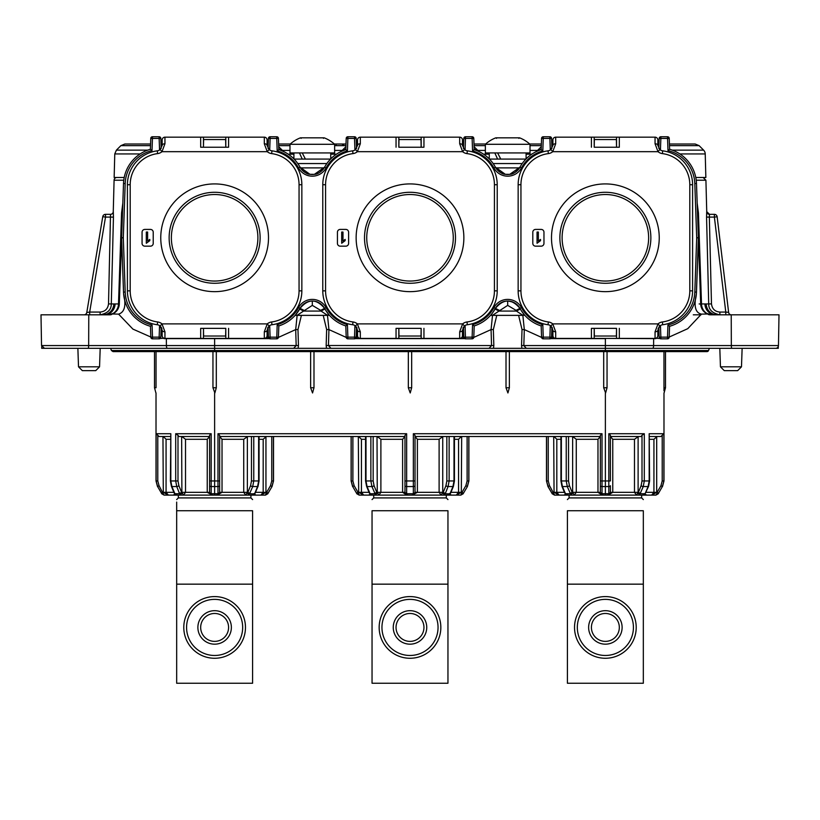 <?xml version="1.0" encoding="UTF-8"?>
<svg xmlns="http://www.w3.org/2000/svg" width="820" height="820" viewBox="0 0 820 820"><rect width="100%" height="100%" fill="white"/><g stroke="black" fill="none" stroke-linecap="round" stroke-linejoin="round"><path stroke-width="1.23" d="M208.218 611.956A16.748 16.748 0 0 1 230.092 621.017A16.748 16.748 0 0 1 221.041 642.9A16.748 16.748 0 0 1 199.157 633.839A16.748 16.748 0 0 1 208.218 611.956M219.975 640.317A13.95 13.95 0 0 0 227.519 622.083A13.95 13.95 0 0 0 209.284 614.539A13.95 13.95 0 0 0 201.74 632.774A13.95 13.95 0 0 0 219.975 640.317M226.443 655.918A30.842 30.842 0 0 1 186.14 639.241A30.842 30.842 0 0 1 202.817 598.938A30.842 30.842 0 0 1 243.12 615.615A30.842 30.842 0 0 1 226.443 655.918A30.842 30.842 0 0 0 243.12 615.615A30.842 30.842 0 0 0 202.817 598.938M403.583 611.956A16.748 16.748 0 0 1 425.467 621.017A16.748 16.748 0 0 1 416.416 642.9A16.748 16.748 0 0 1 394.533 633.839A16.748 16.748 0 0 1 403.583 611.956M415.351 640.317A13.95 13.95 0 0 0 422.894 622.083A13.95 13.95 0 0 0 404.649 614.539A13.95 13.95 0 0 0 397.106 632.774A13.95 13.95 0 0 0 415.351 640.317M421.818 655.918A30.842 30.842 0 0 1 381.515 639.241A30.842 30.842 0 0 1 398.182 598.938A30.842 30.842 0 0 1 438.485 615.615A30.842 30.842 0 0 1 421.818 655.918A30.842 30.842 0 0 0 438.485 615.615A30.842 30.842 0 0 0 398.182 598.938M598.959 611.956A16.748 16.748 0 0 1 620.842 621.017A16.748 16.748 0 0 1 611.781 642.9A16.748 16.748 0 0 1 589.908 633.839A16.748 16.748 0 0 1 598.959 611.956M610.716 640.317A13.95 13.95 0 0 0 618.259 622.083A13.95 13.95 0 0 0 600.025 614.539A13.95 13.95 0 0 0 592.481 632.774A13.95 13.95 0 0 0 610.716 640.317M617.183 655.918A30.842 30.842 0 0 1 576.88 639.241A30.842 30.842 0 0 1 593.557 598.938A30.842 30.842 0 0 1 633.86 615.615A30.842 30.842 0 0 1 617.183 655.918A30.842 30.842 0 0 0 633.86 615.615A30.842 30.842 0 0 0 593.557 598.938M605.375 351.606L214.625 351.606L214.625 350.529L708.531 350.529A1.671 1.671 0 0 1 706.963 351.606L605.375 351.606L605.375 348.315L731.901 348.315L521.879 348.315L521.54 345.517L523.826 345.568L526.317 348.315M115.927 348.315L214.625 348.315L214.625 350.529L111.469 350.529L110.628 348.315L104.939 348.315L178.319 348.315L104.96 348.315M171.37 237.79A43.265 43.265 0 0 1 214.625 194.524A43.265 43.265 0 0 1 257.89 237.79A43.265 43.265 0 0 1 214.625 281.045A43.265 43.265 0 0 1 171.37 237.79M562.11 237.79A43.265 43.265 0 0 1 605.375 194.524A43.265 43.265 0 0 1 648.63 237.79A43.265 43.265 0 0 1 605.375 281.045A43.265 43.265 0 0 1 562.11 237.79M366.735 237.79A43.265 43.265 0 0 1 410 194.524A43.265 43.265 0 0 1 453.265 237.79A43.265 43.265 0 0 1 410 281.045A43.265 43.265 0 0 1 366.735 237.79M260.124 237.79A45.489 45.489 0 0 0 214.625 192.29A45.489 45.489 0 0 0 169.135 237.79A45.489 45.489 0 0 0 214.625 283.279A45.489 45.489 0 0 0 260.124 237.79A45.489 45.489 0 0 1 214.625 283.279A45.489 45.489 0 0 1 169.135 237.79M455.489 237.79A45.489 45.489 0 0 0 410 192.29A45.489 45.489 0 0 0 364.51 237.79A45.489 45.489 0 0 0 410 283.279A45.489 45.489 0 0 0 455.489 237.79A45.489 45.489 0 0 1 410 283.279A45.489 45.489 0 0 1 364.51 237.79M650.865 237.79A45.489 45.489 0 0 0 605.375 192.29A45.489 45.489 0 0 0 559.875 237.79A45.489 45.489 0 0 0 605.375 283.279A45.489 45.489 0 0 0 650.865 237.79A45.489 45.489 0 0 1 605.375 283.279A45.489 45.489 0 0 1 559.875 237.79M569.09 495.116L569.09 497.914L641.66 497.914L643.331 499.585M567.409 584.158L567.409 510.747C567.409 496.438 567.409 496.438 567.409 510.747C567.409 496.438 567.409 496.438 567.409 510.747L643.331 510.747C643.331 496.438 643.331 496.438 643.331 510.747C643.331 496.438 643.331 496.438 643.331 510.747L643.331 683.245L567.409 683.245L567.409 584.158L643.331 584.158M371.019 493.722L368.6 495.116L373.715 495.116L373.715 497.914L446.285 497.914L447.956 499.585M372.044 584.158L372.044 510.747C372.044 496.438 372.044 496.438 372.044 510.747C372.044 496.438 372.044 496.438 372.044 510.747L447.956 510.747C447.956 496.438 447.956 496.438 447.956 510.747C447.956 496.438 447.956 496.438 447.956 510.747L447.956 683.245L372.044 683.245L372.044 584.158L447.956 584.158M178.34 495.116L178.34 497.914L250.91 497.914L252.591 499.585M176.669 502.076L176.669 510.747C176.669 496.438 176.669 496.438 176.669 510.747L252.591 510.747C252.591 496.438 252.591 496.438 252.591 510.747C252.591 496.438 252.591 496.438 252.591 510.747L252.591 683.245L176.669 683.245L176.669 584.158L252.591 584.158M209.858 493.486L212.4 495.116L216.859 495.116L180.492 495.116L179.57 493.722L176.741 486.547L175.695 480.961L175.695 433.718L177.991 435.266L177.991 480.961L178.893 485.706L181.599 492.328L180.492 495.116L177.335 495.116L174.916 493.722L177.335 495.116M642.665 495.116L645.084 493.722L642.665 495.116L639.508 495.116L638.401 492.328L641.107 485.706L642.009 480.961L642.009 435.266L644.305 433.718L644.305 480.961L643.259 486.547L639.508 495.116L603.141 495.116L605.375 495.116L605.375 493.722L608.665 493.722L608.819 493.168L608.819 433.718L644.305 433.718M247.609 436.506L243.735 439.294L222.025 439.294L222.025 492.328L219.124 493.958M181.886 436.527L185.515 439.294L185.515 492.328L183.485 495.116L181.886 492.328L181.64 436.506M442.984 436.506L439.11 439.294L417.39 439.294L417.39 492.328L412.234 495.116L372.516 495.116L370.097 493.722L372.516 495.116M377.261 436.527L380.89 439.294L380.89 492.328L378.86 495.116L377.261 492.328L377.015 436.506M566.394 493.722L563.976 495.116L574.226 495.116L572.637 492.328L572.637 436.527L576.265 439.294L576.265 492.328L574.226 495.116L567.881 495.116L565.462 493.722L565.779 494.45M638.36 436.506L634.485 439.294L612.765 439.294L612.765 492.328L609.783 494.07M413.813 494.634L415.022 492.328L415.022 435.389L415.022 492.328A1.671 0.84 180 0 1 413.352 493.168L413.352 486.547L406.648 486.547L406.648 493.168L407.765 495.116L412.234 495.116L414.5 493.958M254.518 493.753L252.119 495.116L248.962 495.116L256.024 495.116L253.605 493.722M607.046 387.757L605.601 392.964L603.694 387.757L607.046 387.757L607.046 351.606M603.694 387.757L603.694 351.606M509.363 387.757L507.918 392.964L506.012 387.757L509.363 387.757L509.363 351.606M506.012 387.757L506.012 351.606M411.671 387.757L410.226 392.964L408.329 387.757L411.671 387.757L411.671 351.606M408.329 387.757L408.329 351.606M313.988 387.757L312.543 392.964L310.636 387.757L313.988 387.757L313.988 351.606M310.636 387.757L310.636 351.606M212.954 387.757L216.306 387.757L214.86 392.964L212.954 387.757L212.954 351.606M259.058 436.568L266.213 436.506M211.078 494.788L212.4 495.116L209.981 493.722A1.671 0.707 150 0 0 211.334 493.722L214.625 493.722L214.625 480.961L209.602 480.961L209.602 492.328L209.602 435.266L211.181 433.718L211.181 493.168L212.4 495.116L207.234 492.328L207.234 439.294L209.602 436.506L178.873 436.506L177.991 435.266M170.396 436.506L159.039 436.506L157.788 435.266L157.788 480.961L159.059 485.706L163.211 493.722L162.893 492.328L161.448 493.168L159.121 489.15M270.016 489.837L267.781 493.722L265.465 495.116L260.903 495.116L265.413 495.116L266.643 492.328L266.326 493.722A1.671 0.758 -151.5 0 0 267.781 493.722L272.025 486.547L270.477 485.706L271.748 480.961L271.748 436.506M159.531 489.858L161.755 493.722L164.072 495.116L168.346 495.116L163.303 492.328L162.954 436.506M177.991 480.961L170.396 480.961L170.816 433.718L170.816 480.961L171.882 486.547L174.916 493.722L179.57 493.722A1.671 1.035 -178.6 0 0 181.558 493.722M155.902 392.964L154.508 387.757L156.036 387.757L156.036 351.606M175.695 433.718L211.181 433.718M159.059 485.706L157.614 486.547L156.118 480.961L156.118 433.718L170.816 433.718M156.118 433.718L157.788 435.266M273.419 436.506L273.419 480.961L271.922 486.547M266.295 436.506L263.189 439.294L259.058 439.294M253.759 436.506L253.759 480.961L252.714 486.547L248.962 495.116L216.859 495.116L217.976 493.168L217.976 486.547L211.191 486.547A1.671 0.84 180 0 1 209.602 485.706M252.119 495.116L254.866 493.168L257.572 486.547L258.638 480.961L258.638 436.506M180.328 495.116L168.346 495.116L166.071 492.328L173.871 492.328M250.91 497.914L250.91 495.116L260.903 495.116L248.931 495.116M175.644 493.722L173.235 495.116L183.485 495.116M216.306 387.757L216.306 351.606M248.962 495.116L247.855 492.328L250.561 485.706L251.463 480.961L251.463 436.506M217.976 433.718L219.647 435.389L219.647 492.328L219.647 480.961L217.976 480.961L217.976 433.718L406.648 433.718L406.648 480.961L413.352 480.961L413.352 433.718L602.024 433.718L602.024 480.961L605.375 480.961L605.375 392.964M404.977 436.506L404.977 492.328L404.977 435.389L404.977 436.506L219.647 436.506M404.977 435.389L406.648 433.718M454.434 436.568L461.578 436.506M358.422 436.506L365.566 436.568M375.693 495.116L359.211 495.116L356.854 493.722L354.219 489.15M354.619 489.858L356.536 493.168L357.981 492.328L359.211 495.116M465.391 489.837L464.971 490.555M461.67 436.506L461.322 492.328L463.464 493.168L460.83 495.116L456.279 495.116L460.789 495.116L462.019 492.328L461.701 493.722A1.671 0.758 -151.5 0 0 463.146 493.722L467.4 486.547L465.842 485.706L467.113 480.961L467.113 436.506M468.794 436.506L468.794 480.961L467.287 486.547M449.842 493.722L447.484 495.116L450.241 493.168L452.937 486.547L454.003 480.961L454.003 436.506M449.134 436.506L449.134 480.961L448.079 486.547L445.26 493.722L444.327 495.116L412.234 495.116L413.352 493.168M373.161 436.506L373.161 480.961L374.063 485.706L376.769 492.328L375.673 495.116L371.921 486.547L370.865 480.961L370.865 436.506M365.997 436.506L365.997 480.961L367.063 486.547L370.097 493.722L374.74 493.722A1.671 1.035 -178.6 0 0 376.728 493.722M352.887 436.506L352.887 480.961L354.158 485.706L357.981 492.328L358.678 492.328L358.33 436.506M354.158 485.706L352.713 486.547L351.206 480.961L351.206 436.506M446.285 497.914L446.285 495.116L456.279 495.116L444.307 495.116M447.484 495.116L444.327 495.116L443.23 492.328L445.936 485.706L446.838 480.961L446.838 436.506M368.6 495.116L378.86 495.116M600.353 436.506L600.353 492.328L600.353 435.389L600.353 436.506L415.022 436.506M600.353 435.389L602.024 433.718M413.352 433.718L415.022 435.389M663.974 390.761L663.964 351.606M642.009 480.961L649.604 480.961L648.579 486.342L645.084 493.722L648.118 486.547L649.184 480.961L649.184 433.718L663.882 433.718L663.882 480.961L662.386 486.547L660.059 490.555M568.537 436.506L568.537 480.961L569.439 485.706L572.145 492.328L571.038 495.116L554.535 495.116L559.096 495.116L554.053 492.328L553.705 436.506M641.66 497.914L641.66 495.116L655.928 495.116L639.672 495.116M610.398 485.706L610.398 492.328L610.398 485.706A1.671 0.84 180 0 1 608.809 486.547L602.024 486.547L602.024 493.168L603.141 495.116L574.226 495.116M553.787 436.506L560.941 436.568M660.479 489.837L658.245 493.722A1.671 0.758 -151.5 0 1 656.789 493.722L655.877 495.116L658.552 493.168L657.107 492.328L660.941 485.706L662.211 480.961L662.211 435.266L660.961 436.506L649.604 436.506M642.009 435.266L641.127 436.506L610.398 436.506M608.819 433.718L610.398 435.266L610.398 480.961L605.375 480.961L605.375 493.722L602.177 493.722A1.671 0.748 150 0 1 600.722 493.722L600.353 492.328L603.141 495.116L600.722 493.722L601.562 494.634M657.045 436.506L653.929 439.294L649.604 439.294M548.252 436.506L548.252 480.961L549.523 485.706L554.586 495.116L552.219 493.722L548.078 486.547L546.581 480.961L546.581 436.506M571.038 495.116L567.286 486.547L566.241 480.961L566.241 436.506M561.362 436.506L561.362 480.961L562.428 486.547L565.462 493.722L570.115 493.722A1.671 1.035 -178.6 0 0 572.104 493.722M663.964 387.757L665.491 387.757L665.491 351.606M663.985 392.964L663.985 480.961L662.211 480.961M662.211 435.266L663.882 433.718M649.184 433.718L649.604 480.961M652.976 494.644L651.931 495.106M656.697 436.527L656.697 492.328L651.654 495.116L653.929 492.328L653.929 439.294M638.114 436.527L638.114 492.328L636.515 495.116L634.485 492.328L634.485 439.294M608.819 493.168A1.671 0.84 180 0 0 610.398 492.328L610.018 493.722L607.599 495.116L608.665 493.722A1.671 0.707 -150 0 0 610.018 493.722L610.018 493.722M601.747 494.747L597.975 492.328L597.975 439.294L576.265 439.294M554.053 436.527L556.811 439.294L556.811 492.328L559.096 495.116M262.236 494.644L261.19 495.106M265.946 436.527L265.946 492.328L260.903 495.116L263.189 492.328L263.189 439.294M157.614 486.547L161.755 493.722A1.671 0.758 151.5 0 0 163.211 493.722L164.123 495.116M247.363 436.527L247.363 492.328L245.774 495.116L243.735 492.328L243.735 439.294M217.976 493.168A1.671 0.84 180 0 0 219.647 492.328L219.278 493.722L216.859 495.116L218.253 494.747M209.981 493.722L209.602 492.328L181.599 492.328A1.671 0.594 157.8 0 1 179.457 493.168M442.738 436.527L442.738 492.328L441.139 495.116L439.11 492.328L439.11 439.294M450.959 492.328L461.322 492.328L456.279 495.116L458.564 492.328L458.564 439.294L454.434 439.294M406.187 494.634L404.977 492.328L407.765 495.116L405.346 493.722A1.671 0.748 150 0 0 406.802 493.722L413.198 493.722A1.671 0.748 -150 0 0 414.654 493.722L412.234 495.116L413.628 494.747M406.371 494.747L402.61 492.328L402.61 439.294L380.89 439.294M457.611 494.644L456.566 495.106M358.678 436.527L361.435 439.294L361.435 492.328L363.721 495.116L358.678 492.328L369.041 492.328M352.713 486.547L356.854 493.722A1.671 0.758 151.5 0 0 358.299 493.722L357.981 492.328M610.398 436.527L612.765 439.294M600.353 436.527L597.975 439.294M404.977 436.527L402.61 439.294M415.022 436.527L417.39 439.294M461.322 436.527L458.564 439.294M219.647 436.527L222.025 439.294M163.303 436.527L166.071 439.294L166.071 492.328L162.893 492.328M640.543 493.168A1.671 0.594 -157.8 0 1 638.401 492.328L610.398 492.328M645.084 493.722L640.43 493.722A1.671 1.035 178.6 0 1 638.442 493.722M602.024 493.168A1.671 0.84 180 0 1 600.353 492.328L572.145 492.328A1.671 0.594 157.8 0 1 570.002 493.168M565.134 493.168A1.671 0.594 157.8 0 1 564.672 492.963L567.881 495.116M564.416 492.328L553.356 492.328L551.911 493.168M553.674 493.722A1.671 0.758 151.5 0 1 552.219 493.722L547.975 486.547L546.479 480.961L548.252 480.961M446.838 480.961L454.434 480.961L453.409 486.342L450.703 492.963A1.671 0.594 -157.8 0 1 450.241 493.168M450.703 492.963L450.129 493.927L445.26 493.722A1.671 1.035 178.6 0 1 443.271 493.722M445.373 493.168A1.671 0.594 -157.8 0 1 443.23 492.328L415.022 492.328M406.648 493.168A1.671 0.84 180 0 1 404.977 492.328L376.769 492.328A1.671 0.594 157.8 0 1 374.627 493.168M369.758 493.168A1.671 0.594 157.8 0 1 369.297 492.963L370.414 494.45M268.089 493.168L266.643 492.328L270.477 485.706M249.997 493.168A1.671 0.594 -157.8 0 1 247.855 492.328L219.647 492.328M251.463 480.961L259.058 480.961L258.034 486.342L254.764 493.927L249.885 493.722A1.671 1.035 178.6 0 1 247.896 493.722M218.438 494.634L219.278 493.722A1.671 0.748 -150 0 1 217.823 493.722L214.625 493.722L214.625 495.116M211.181 493.168A1.671 0.84 180 0 1 209.602 492.328M174.588 493.168A1.671 0.594 157.8 0 1 174.127 492.963L175.131 494.368M176.669 510.747L176.669 584.158M657.845 330.276A2.788 1.517 180 0 1 655.057 331.792L658.009 323.89A8.374 8.374 0 0 1 662.375 321.963A31.375 31.375 0 0 0 689.804 290.844L689.804 184.725L692.592 184.725A34.163 34.163 0 0 0 662.724 150.839A5.586 5.586 0 0 1 659.813 149.558A5.586 5.586 0 0 0 662.724 150.839A34.163 34.163 0 0 1 692.592 184.725L692.592 290.844A34.163 34.163 0 0 1 662.724 324.73A5.586 5.586 0 0 0 659.813 326.022L657.845 330.276L657.845 335.616A2.788 2.788 0 0 1 655.057 338.404L555.693 338.404A2.788 2.788 0 0 1 552.905 335.616L552.905 330.276L550.927 326.022A5.586 5.586 0 0 0 548.016 324.73A34.163 34.163 0 0 1 518.148 290.844L518.148 184.725A34.163 34.163 0 0 1 548.016 150.839A5.586 5.586 0 0 0 550.927 149.558L552.905 145.304L552.905 139.964A2.788 2.788 0 0 1 555.693 137.165L655.057 137.165A2.788 2.788 0 0 1 657.845 139.964L657.845 145.304L659.813 149.558L658.009 151.679L655.057 143.777L655.057 137.165A2.788 2.788 0 0 1 657.845 139.964M616.537 338.404L616.537 328.359L591.415 328.359L594.203 328.359L594.203 338.404M594.203 137.165L594.203 147.221L619.325 147.221L616.537 147.221L616.537 137.165M591.415 147.221L591.415 137.165L591.415 147.221M619.325 137.165L619.325 147.221L619.325 137.165M591.415 338.404L591.415 328.359L591.415 338.404M619.325 328.359L619.325 338.404L619.325 328.359M543.967 232.203A2.788 2.788 0 0 0 541.179 229.415L535.593 229.415A2.788 2.788 0 0 0 532.805 232.203L532.805 243.366A2.788 2.788 0 0 0 535.593 246.164L541.179 246.164A2.788 2.788 0 0 0 543.967 243.366L543.967 232.203M552.905 145.304A2.788 1.517 0 0 1 555.693 143.777L552.741 151.679A8.374 8.374 0 0 1 548.375 153.607A31.375 31.375 0 0 0 520.946 184.725L520.946 290.844L518.148 290.844A34.163 34.163 0 0 0 548.016 324.73A5.586 5.586 0 0 1 550.927 326.022L552.741 323.89L555.693 331.792L555.693 338.404A2.788 2.788 0 0 1 552.905 335.616M552.905 330.276A2.788 1.517 0 0 0 555.693 331.792M520.946 184.725L518.148 184.725A34.163 34.163 0 0 1 548.016 150.839A5.586 5.586 0 0 0 550.927 149.558L552.741 151.679L658.009 151.679A8.374 8.374 0 0 0 662.375 153.607A31.375 31.375 0 0 1 689.804 184.725M657.845 145.304A2.788 1.517 180 0 0 655.057 143.777M689.804 290.844L692.592 290.844A34.163 34.163 0 0 1 662.724 324.73A5.586 5.586 0 0 0 659.813 326.022L658.009 323.89L552.741 323.89A8.374 8.374 0 0 0 548.375 321.963A31.375 31.375 0 0 1 520.946 290.844M538.361 232.039L538.361 241.049L540.513 239.419L540.513 240.66L537.049 243.263L537.049 232.039L538.361 232.039M348.603 232.203A2.788 2.788 0 0 0 345.804 229.415L340.228 229.415A2.788 2.788 0 0 0 337.43 232.203L337.43 243.366A2.788 2.788 0 0 0 340.228 246.164L345.804 246.164A2.788 2.788 0 0 0 348.603 243.366L348.603 232.203M153.227 232.203A2.788 2.788 0 0 0 150.439 229.415L144.853 229.415A2.788 2.788 0 0 0 142.065 232.203L142.065 243.366A2.788 2.788 0 0 0 144.853 246.164L150.439 246.164A2.788 2.788 0 0 0 153.227 243.366L153.227 232.203M356.546 148.471L356.187 138.365A1.671 1.671 0 0 0 354.517 136.755L347.875 136.755A1.671 1.671 0 0 0 346.204 138.365L345.804 149.65L347.434 150.911A35.168 35.168 0 0 0 326.053 167.998A15.631 15.631 0 0 1 298.572 167.998L300.048 167.198L309.939 174.301L314.367 174.352L324.587 167.198A13.95 13.95 0 0 1 300.048 167.198A36.838 36.838 0 0 0 278.82 149.65L278.431 138.365A1.671 1.671 0 0 0 276.75 136.755L270.108 136.755A1.671 1.671 0 0 0 268.437 138.365L270.108 138.426L269.688 150.009M269.688 325.56L270.108 337.143L268.437 337.204A1.671 1.671 0 0 0 270.108 338.824L276.75 338.824A1.671 1.671 0 0 0 278.431 337.204L278.82 325.93L277.191 324.669A35.168 35.168 0 0 0 298.572 307.572A15.631 15.631 0 0 1 326.053 307.572A35.168 35.168 0 0 0 347.434 324.669L345.804 325.93L346.204 337.204A1.671 1.671 0 0 0 347.875 338.824L354.517 338.824A1.671 1.671 0 0 0 356.187 337.204L356.546 327.108M354.937 150.009L354.517 138.426L356.187 138.365A1.671 1.671 0 0 0 354.517 136.755L354.517 138.426L347.875 138.426L347.434 150.911M159.562 150.009L159.141 138.426L160.822 138.365A1.671 1.671 0 0 0 159.141 136.755L152.438 136.755A1.671 1.671 0 0 0 150.767 138.365L150.388 149.281L152.018 150.593A35.168 35.168 0 0 0 125.193 183.526L123.297 237.79L125.193 292.043A35.168 35.168 0 0 0 152.069 324.997L150.439 326.298L150.818 337.204A1.671 1.671 0 0 0 152.489 338.824L159.141 338.824A1.671 1.671 0 0 0 160.822 337.204L161.171 327.108M459.682 331.792L462.634 323.89A8.374 8.374 0 0 1 467 321.963A31.375 31.375 0 0 0 494.429 290.844L494.429 184.725L497.217 184.725A34.163 34.163 0 0 0 467.349 150.839A5.586 5.586 0 0 1 464.438 149.558L462.634 151.679L459.682 143.777A2.788 1.517 180 0 1 462.47 145.304L464.438 149.558A5.586 5.586 0 0 0 467.349 150.839A34.163 34.163 0 0 1 497.217 184.725L497.217 290.844A34.163 34.163 0 0 1 467.349 324.73A5.586 5.586 0 0 0 464.438 326.022L462.47 330.276A2.788 1.517 180 0 1 459.682 331.792L459.682 338.404A2.788 2.788 0 0 0 462.47 335.616L462.47 330.276L462.47 335.616A2.788 2.788 0 0 1 459.682 338.404L360.318 338.404A2.788 2.788 0 0 1 357.53 335.616L357.53 330.276L355.562 326.022A5.586 5.586 0 0 0 352.651 324.73A34.163 34.163 0 0 1 322.783 290.844L322.783 184.725A34.163 34.163 0 0 1 352.651 150.839A5.586 5.586 0 0 0 355.562 149.558L357.53 145.304L357.53 139.964A2.788 2.788 0 0 1 360.318 137.165L459.682 137.165A2.788 2.788 0 0 1 462.47 139.964L462.47 145.304L462.47 139.964A2.788 2.788 0 0 0 459.682 137.165A2.788 2.788 0 0 1 462.47 139.964M421.162 338.404L421.162 328.359L396.05 328.359L398.838 328.359L398.838 338.404M398.838 137.165L398.838 147.221L423.95 147.221L421.162 147.221L421.162 137.165M396.05 147.221L396.05 137.165L396.05 147.221M423.95 137.165L423.95 147.221L423.95 137.165M396.05 338.404L396.05 328.359L396.05 338.404M423.95 328.359L423.95 338.404L423.95 328.359M357.53 145.304A2.788 1.517 0 0 1 360.318 143.777L357.366 151.679A8.374 8.374 0 0 1 353 153.607A31.375 31.375 0 0 0 325.571 184.725L325.571 290.844L322.783 290.844A34.163 34.163 0 0 0 352.651 324.73A5.586 5.586 0 0 1 355.562 326.022L357.366 323.89L360.318 331.792L360.318 338.404A2.788 2.788 0 0 1 357.53 335.616M357.53 330.276A2.788 1.517 0 0 0 360.318 331.792M325.571 184.725L322.783 184.725A34.163 34.163 0 0 1 352.651 150.839A5.586 5.586 0 0 0 355.562 149.558L357.366 151.679L462.634 151.679A8.374 8.374 0 0 0 467 153.607A31.375 31.375 0 0 1 494.429 184.725M494.429 290.844L497.217 290.844A34.163 34.163 0 0 1 467.349 324.73A5.586 5.586 0 0 0 464.438 326.022L462.634 323.89L357.366 323.89A8.374 8.374 0 0 0 353 321.963A31.375 31.375 0 0 1 325.571 290.844M342.986 232.039L342.986 241.049L345.138 239.419L345.138 240.66L341.684 243.263L341.684 232.039L342.986 232.039M516.026 310.349L507.682 305.378L492.42 315.372L490.944 315.372L495.413 308.371C498.632 303.431 502.721 301.002 507.682 301.073C512.654 301.002 516.743 303.431 519.952 308.371L520.31 309.017L516.426 311.067L516.026 310.349L519.952 308.371C511.772 298.582 503.593 298.582 495.413 308.371A13.95 13.95 0 0 1 519.952 308.371A36.838 36.838 0 0 0 541.179 325.93L541.569 337.204A1.671 1.671 0 0 0 543.25 338.824L549.892 338.824A1.671 1.671 0 0 0 551.563 337.204L551.911 327.108M521.048 310.257L524.452 314.88L522.955 315.372L516.426 311.067L498.939 311.067L495.065 309.017M499.339 310.349L495.413 308.371A13.95 13.95 0 0 1 519.952 308.371A36.838 36.838 0 0 0 541.179 325.93L542.809 324.669L543.25 337.143L541.569 337.204M521.951 314.849L524.431 315.372L522.986 313.076M522.422 312.307L520.31 309.017M490.944 315.372L522.955 315.372M492.943 312.317L492.379 313.076M326.585 314.849L329.056 315.372L327.621 313.076M327.047 312.307L324.587 308.371C316.407 298.582 308.228 298.582 300.048 308.371C303.256 303.431 307.346 301.002 312.317 301.073C317.279 301.002 321.368 303.431 324.587 308.371A36.838 36.838 0 0 0 345.804 325.93A36.838 36.838 0 0 1 324.587 308.371L326.053 307.572M295.569 315.372L297.045 315.372L295.548 314.88L300.048 308.371A13.95 13.95 0 0 1 324.587 308.371L320.661 310.349L312.317 305.378L312.317 301.073M298.952 310.257L297.588 312.297M297.578 312.317L297.014 313.076M312.317 305.378L303.574 311.067L299.689 309.017M320.661 310.349L321.061 311.067L303.574 311.067L297.045 315.372L327.58 315.372L321.061 311.067L324.935 309.017M303.974 310.349L300.048 308.371A13.95 13.95 0 0 1 324.587 308.371L324.382 308.443M325.673 310.257L329.076 314.88L327.58 315.372M111.602 314.583L108.148 314.818L110.464 314.818L113.58 313.404C117.075 311.436 118.982 308.31 119.31 304.046A11.162 11.162 0 0 1 118.387 308.094L117.752 309.355M720.452 366.817L724.265 370.64L737.662 370.64L741.485 366.817L720.452 366.817L719.806 348.315M78.515 366.817L82.338 370.64L95.735 370.64L99.548 366.817L78.515 366.817L77.869 348.315M669.192 337.051L687.765 328.676L701.418 314.121L707.404 313.998L711.852 314.818L708.408 314.583M702.248 309.345L705.671 312.953M605.375 338.404L653.643 338.629L653.601 345.568L778.467 345.568A2.788 2.788 0 0 1 775.669 348.315L731.901 348.315A2.788 0.574 -90 0 1 731.337 345.568L731.225 314.818L717.028 314.818A11.162 10.844 90 0 1 706.194 303.943L704.913 303.943A11.162 10.711 -90 0 0 715.624 314.818L709.566 314.818L711.852 314.818L706.153 313.25A11.162 11.162 0 0 1 706.03 313.178A11.162 11.162 0 0 0 706.163 313.26M699.142 303.943L700.69 304.046A11.162 11.162 0 0 0 701.612 308.094A11.162 11.162 0 0 1 700.69 304.046C701.018 308.31 702.924 311.426 706.42 313.404L706.368 313.383M775.556 348.315L778.303 348.315L778.252 346.327M268.089 327.108L268.437 337.204M225.777 328.359L225.643 336.026L203.606 336.026L203.473 328.359L203.462 338.404L200.674 338.404L200.674 328.359L203.462 328.359M160.33 327.662L161.509 327.662M150.388 149.281A36.838 36.838 0 0 0 123.512 183.475L121.616 237.728A1.671 1.671 0 0 0 121.616 237.841L123.564 293.037M136.95 319.287L135.546 318.078M267.658 327.836L267.658 338.629L269.288 338.598M278.41 337.409L295.692 329.589L297.137 315.372M300.243 308.443L298.572 307.572M463.454 327.108L463.812 337.204A1.671 1.671 0 0 0 465.483 338.824L472.125 338.824A1.671 1.671 0 0 0 473.796 337.204L474.196 325.93L472.566 324.669A35.168 35.168 0 0 0 493.947 307.572A15.631 15.631 0 0 1 521.428 307.572A35.168 35.168 0 0 0 542.809 324.669M495.618 308.443L495.423 308.371A36.838 36.838 0 0 1 474.196 325.93M463.033 327.836L463.033 338.629L464.653 338.598M473.775 337.409L491.067 329.589L492.502 315.372M616.527 328.359L616.394 336.026L594.356 336.026L594.223 328.359M658.829 327.108L659.178 337.204A1.671 1.671 0 0 0 660.858 338.824L667.511 338.824A1.671 1.671 0 0 0 669.181 337.204L669.561 326.298L667.931 324.997A35.168 35.168 0 0 0 694.806 292.043L696.703 237.79L698.384 237.841A1.671 1.671 0 0 0 698.384 237.728L696.487 183.475A36.838 36.838 0 0 0 669.612 149.281L669.233 138.365A1.671 1.671 0 0 0 667.562 136.755L660.858 136.755A1.671 1.671 0 0 0 659.178 138.365L658.829 148.471M669.561 326.298A36.838 36.838 0 0 0 696.487 292.104L698.384 237.841L700.69 304.046L698.384 237.728L700.69 304.046A11.162 11.162 0 0 0 701.254 307.172A11.162 11.162 0 0 1 700.69 304.046L701.51 303.943L698.435 212.954L697.174 203.135M203.462 147.221L200.674 147.221L200.674 137.165L203.462 137.165L203.462 147.221L203.606 139.543L225.643 139.543L225.777 147.221M161.171 148.471L160.822 138.365A1.671 1.671 0 0 0 159.141 136.755L159.141 138.426L152.438 138.426L152.018 150.593M310.718 174.414L312.871 174.496M398.848 147.221L398.981 139.543L421.019 139.543L421.152 147.221M509.732 174.352L519.952 167.198A13.95 13.95 0 0 1 495.413 167.198L505.315 174.301L509.732 174.352M506.094 174.414L508.246 174.496M551.911 148.471L551.563 138.365A1.671 1.671 0 0 0 549.892 136.755L543.25 136.755A1.671 1.671 0 0 0 541.569 138.365L541.179 149.65L542.809 150.911A35.168 35.168 0 0 0 521.428 167.998A15.631 15.631 0 0 1 493.947 167.998A35.168 35.168 0 0 0 472.566 150.911L474.196 149.65L473.796 138.365A1.671 1.671 0 0 0 472.125 136.755L465.483 136.755A1.671 1.671 0 0 0 463.812 138.365L463.454 148.471M594.223 147.221L594.356 139.543L616.394 139.543L616.527 147.221M114.031 313.137L118.387 308.094A11.162 11.162 0 0 1 117.742 309.365A11.162 11.162 0 0 1 117.731 309.386L117.485 309.765M125.193 292.043L123.512 292.104L121.616 237.841L123.297 237.79L121.616 237.728L119.31 304.046A11.162 11.162 0 0 1 118.387 308.094L118.377 308.125A11.162 11.162 0 0 0 119.31 304.046L122.487 213.056L121.565 212.954L122.826 203.135M121.616 237.728A1.671 1.671 0 0 0 121.616 237.841L119.31 304.046L118.49 303.943L121.565 212.954M345.804 149.65A36.838 36.838 0 0 0 324.587 167.198C321.122 171.851 317.822 174.219 314.685 174.301M278.82 149.65L277.191 150.911L276.75 138.426L278.431 138.365M268.437 138.365L268.089 148.471M463.812 138.365L465.483 138.426L465.063 150.009M521.428 167.998L519.952 167.198A36.838 36.838 0 0 1 541.179 149.65A36.838 36.838 0 0 0 519.952 167.198A13.95 13.95 0 0 1 495.413 167.198A36.838 36.838 0 0 0 474.196 149.65A36.838 36.838 0 0 1 495.413 167.198C498.878 171.851 502.178 174.219 505.315 174.301M550.312 150.009L549.892 138.426L551.563 138.365A1.671 1.671 0 0 0 549.892 136.755L549.892 138.426L543.25 138.426L542.809 150.911M659.178 138.365L660.858 138.426L660.438 150.009M698.384 237.728L696.703 237.79L694.806 183.526L696.487 183.475A36.838 36.838 0 0 0 669.612 149.281L667.982 150.593L667.562 138.426L669.233 138.365A1.671 1.671 0 0 0 667.562 136.755L667.562 138.426L660.858 138.426L660.858 136.755M701.418 314.121C695.36 312.851 693.679 306.167 696.364 294.072L698.384 237.841M706.42 313.404L707.404 313.998M684.423 318.098L683.47 318.929M673.343 325.027L671.805 325.601M658.86 327.918L658.06 328.728M655.918 338.27L659.854 338.496M522.863 315.372L524.308 329.589L541.589 337.409M550.722 338.598L552.342 338.629L552.342 327.836M518.599 315.372L522.022 329.527L524.308 329.589L523.826 345.568L605.375 345.568L605.375 348.315M519.757 308.443L521.428 307.572M508.482 301.094L512.808 302.047M421.152 328.359L421.019 336.026L398.981 336.026L398.848 328.359M327.498 315.372L328.933 329.589L346.224 337.409M355.347 338.598L356.966 338.629L356.966 327.836M323.223 315.372L326.647 329.527L328.933 329.589L328.451 345.568L330.942 348.315L326.503 348.315L326.165 345.517L491.549 345.568L491.067 329.589L493.353 329.527L496.776 315.372M278.82 325.93A36.838 36.838 0 0 0 300.048 308.371L300.048 308.371M123.512 292.104A36.838 36.838 0 0 0 150.439 326.298A36.838 36.838 0 0 1 123.512 292.104M112.596 313.998L118.582 314.121L132.901 329.097L150.808 337.02M123.635 294.072C126.3 305.573 124.609 312.256 118.582 314.121M160.156 338.476L164.082 338.27M161.94 328.728L161.14 327.918M44.331 348.315L88.099 348.315A2.788 0.574 -90 0 0 88.662 345.568L41.533 345.568L44.444 348.315L41.697 348.315L41.748 346.327M293.683 348.315L296.174 345.568L298.459 345.517L298.121 348.315L88.099 348.315M298.459 345.517L297.978 329.527L301.401 315.372M330.942 348.315L489.058 348.315L491.549 345.568L493.835 345.517L493.353 329.527M489.058 348.315L493.496 348.315L493.835 345.517M731.225 314.818L779 314.818L778.467 345.568M701.612 308.094L701.612 308.105A11.162 11.162 0 0 0 702.268 309.386A11.162 11.162 0 0 1 701.254 307.172A11.162 11.162 0 0 0 701.612 308.094L701.633 308.146M719.878 314.818C712.375 313.301 708.644 309.683 708.705 303.943L706.553 217.105L709.331 217.085L711.483 303.923C712.149 308.914 714.948 311.631 719.878 312.071L719.878 314.818C712.375 313.301 708.644 309.683 708.705 303.943L706.194 303.943M728.621 312.358L717.151 216.798L728.621 312.358L725.782 312.071L725.782 314.818L731.389 314.818A2.788 2.788 0 0 1 728.621 312.358M719.878 312.071L725.782 312.071L714.384 217.085L709.331 217.085L709.495 214.338L714.384 214.338A2.788 2.788 0 0 1 717.151 216.798A2.788 2.788 0 0 0 714.384 214.338L709.495 214.338A2.788 2.788 90 0 1 706.707 211.621L706.553 217.105M709.495 214.338L706.707 211.621M700.987 314.818L693.289 314.818M730.066 348.315L731.225 348.315M715.891 348.315L717.244 348.315M80.79 348.315L89.236 348.315M566.784 348.315A2.788 2.419 90 0 0 566.794 348.315L568.157 348.315M326.503 348.315L270.661 348.315M493.496 348.315L521.879 348.315M102.971 314.818L104.376 314.818A11.162 10.711 90 0 0 115.087 303.943L113.806 303.943A11.162 10.844 -90 0 1 102.971 314.818M116.87 177.499A2.788 2.788 0 0 0 114.082 180.215L113.262 211.621A2.788 2.788 0 0 1 110.464 214.338L105.503 214.338A2.788 2.788 0 0 0 102.756 216.675L105.503 217.085L105.503 214.338A2.788 2.788 0 0 0 102.756 216.675L86.787 312.492A2.788 2.788 0 0 1 84.029 314.818L84.029 314.818A2.788 2.788 0 0 0 86.787 312.492L89.677 312.071L89.677 314.818M100.122 312.071L89.677 312.071L105.503 217.085L113.447 217.105L113.293 211.621A2.788 2.788 -90 0 1 110.505 214.338L108.517 303.923C107.85 308.914 105.052 311.631 100.122 312.071L100.122 314.818L104.396 314.818M113.447 217.105L111.294 303.943C111.356 309.683 107.625 313.301 100.122 314.818M88.57 314.818L84.204 314.818M87.627 314.818L85.977 314.818M113.806 313.281L108.148 314.818A11.162 10.342 90 0 0 118.49 303.943L115.087 303.943M41.533 345.568L41 314.818L108.148 314.818M147.62 232.039L147.62 241.049L149.773 239.419L149.773 240.66L146.309 243.263L146.309 232.039L147.62 232.039M267.094 139.964L267.094 145.304L269.073 149.558A5.586 5.586 0 0 0 271.984 150.839A34.163 34.163 0 0 1 301.852 184.725L301.852 290.844A34.163 34.163 0 0 1 271.984 324.73A5.586 5.586 0 0 0 269.073 326.022L267.094 330.276L267.094 335.616A2.788 2.788 0 0 1 264.306 338.404L228.585 338.404L228.585 328.359L228.585 338.404L225.797 338.404L225.797 328.359L200.674 328.359L200.674 338.404L164.943 338.404A2.788 2.788 0 0 1 162.155 335.616L162.155 330.276L160.187 326.022A5.586 5.586 0 0 0 157.276 324.73A34.163 34.163 0 0 1 127.407 290.844L127.407 184.725A34.163 34.163 0 0 1 157.276 150.839A5.586 5.586 0 0 0 160.187 149.558L162.155 145.304L162.155 139.964A2.788 2.788 0 0 1 164.943 137.165L200.674 137.165L200.674 147.221L228.585 147.221L228.585 137.165L228.585 147.221L225.797 147.221L225.797 137.165L264.306 137.165A2.788 2.788 0 0 1 267.094 139.964L267.094 145.304A2.788 1.517 180 0 0 264.306 143.777L264.306 137.165M267.094 335.616L267.094 330.276A2.788 1.517 180 0 1 264.306 331.792L267.258 323.89A8.374 8.374 0 0 1 271.625 321.963A31.375 31.375 0 0 0 299.054 290.844L299.054 184.725A31.375 31.375 0 0 0 271.625 153.607A8.374 8.374 0 0 1 267.258 151.679L264.306 143.777M269.073 326.022L267.258 323.89L161.991 323.89L164.943 331.792L164.943 338.404M269.073 149.558L267.258 151.679L161.991 151.679A8.374 8.374 0 0 1 157.624 153.607A31.375 31.375 0 0 0 130.195 184.725L130.195 290.844A31.375 31.375 0 0 0 157.624 321.963A8.374 8.374 0 0 1 161.991 323.89L160.187 326.022M162.155 145.304A2.788 1.517 0 0 1 164.943 143.777L161.991 151.679L160.187 149.558M162.155 330.276A2.788 1.517 0 0 0 164.943 331.792M225.797 338.404L203.462 338.404M203.462 137.165L225.797 137.165M302.242 152.94L305.399 159.08M334.642 144.289L334.642 152.94L289.983 152.94L289.983 144.289L334.642 144.289A33.138 33.138 0 0 0 324.238 137.852L300.591 137.821L305.901 137.821L300.591 137.821L301.145 138.375M497.607 152.94L500.764 159.08M530.017 144.289L530.017 152.94L485.358 152.94L485.358 144.289L530.017 144.289A33.138 33.138 0 0 0 519.613 137.852L495.762 137.852A33.138 33.138 0 0 0 485.665 144.012L474.001 144.012M669.489 145.642L699.111 145.642L703.601 150.132A5.586 5.586 0 0 1 705.231 153.934L705.846 177.499L695.78 177.499M124.22 177.499L114.154 177.499L114.769 153.934L116.399 150.132L147.754 150.132M150.511 145.642L120.888 145.642L124.835 144.012L150.572 144.012M161.017 144.012L162.155 144.012M268.242 144.012L267.094 144.012M278.626 144.012L290.3 144.012M334.334 144.012L345.999 144.012M463.607 144.012L462.47 144.012M357.53 144.012L356.392 144.012M529.699 144.012L541.374 144.012M552.905 144.012L551.757 144.012M657.845 144.012L658.983 144.012M669.428 144.012L695.165 144.012L699.111 145.642M343.426 144.012L336.138 144.012L336.138 144.822M541.282 146.698L537.551 150.429A5.586 5.586 0 0 0 536.803 151.351A5.586 5.586 0 0 1 537.551 150.419L536.864 151.321L541.19 149.22M474.093 146.698L477.814 150.429A5.586 5.586 0 0 1 478.562 151.351A5.586 5.586 0 0 0 477.814 150.419A5.586 5.586 0 0 1 478.562 151.351A5.586 5.586 0 0 0 477.814 150.419L474.093 146.698M474.175 149.22L477.814 150.419L485.358 150.419M341.489 151.331L342.186 150.419L345.825 149.22M334.642 150.419L342.186 150.429L345.907 146.698L342.186 150.419A5.586 5.586 0 0 0 341.438 151.351A5.586 5.586 0 0 1 342.186 150.419L345.907 146.698M278.81 149.22L282.439 150.419A5.586 5.586 0 0 1 283.197 151.351A5.586 5.586 0 0 0 282.439 150.419L278.718 146.698L283.136 151.321M522.217 163.549L493.148 163.549M497.607 159.08L494.829 152.94M525.928 159.08L489.448 159.08M326.852 163.549L297.783 163.549M302.242 159.08L299.464 152.94M330.552 159.08L294.072 159.08M203.883 601.521A28.054 28.054 0 0 0 188.713 638.175A28.054 28.054 0 0 0 225.377 653.335A28.054 28.054 0 0 0 240.537 616.681A28.054 28.054 0 0 0 203.883 601.521M399.258 601.521A28.054 28.054 0 0 0 384.088 638.175A28.054 28.054 0 0 0 420.742 653.335A28.054 28.054 0 0 0 435.912 616.681A28.054 28.054 0 0 0 399.258 601.521M594.623 601.521A28.054 28.054 0 0 0 579.463 638.175A28.054 28.054 0 0 0 616.117 653.335A28.054 28.054 0 0 0 631.287 616.681A28.054 28.054 0 0 0 594.623 601.521M160.761 237.79A53.864 53.864 0 0 1 214.625 183.916A53.864 53.864 0 0 1 268.499 237.79A53.864 53.864 0 0 1 214.625 291.654A53.864 53.864 0 0 1 160.761 237.79M356.136 237.79A53.864 53.864 0 0 1 410 183.916A53.864 53.864 0 0 1 463.864 237.79A53.864 53.864 0 0 1 410 291.654A53.864 53.864 0 0 1 356.136 237.79M551.501 237.79A53.864 53.864 0 0 1 605.375 183.916A53.864 53.864 0 0 1 659.239 237.79A53.864 53.864 0 0 1 605.375 291.654A53.864 53.864 0 0 1 551.501 237.79M373.161 480.961L365.566 480.961L365.566 436.506M568.537 480.961L560.941 480.961L560.941 436.506M255.584 492.328L266.643 492.328M170.396 439.294L166.071 439.294M178.893 485.706A1.671 0.594 157.8 0 1 176.741 486.547L171.882 486.547A1.671 0.594 157.8 0 1 171.421 486.342L174.127 492.963M207.234 439.294L185.515 439.294M157.512 486.547L156.015 480.961L157.788 480.961M271.748 480.961L273.521 480.961L272.025 486.547M258.034 486.342A1.671 0.594 -157.8 0 1 257.572 486.547L252.714 486.547A1.671 0.594 -157.8 0 1 250.561 485.706M219.647 485.706A1.671 0.84 180 0 1 217.976 486.547L217.976 480.961L214.625 480.961L214.625 392.964M365.566 439.294L361.435 439.294M467.113 480.961L468.886 480.961L468.886 436.506M462.019 492.328L465.842 485.706M453.409 486.342A1.671 0.594 -157.8 0 1 452.937 486.547L448.079 486.547A1.671 0.594 -157.8 0 1 445.936 485.706M374.063 485.706A1.671 0.594 157.8 0 1 371.921 486.547L367.063 486.547A1.671 0.594 157.8 0 1 366.591 486.342L369.297 492.963M352.6 486.547L351.114 480.961L352.887 480.961M415.022 485.706A1.671 0.84 180 0 1 413.352 486.547L413.352 480.961L415.022 480.961M404.977 480.961L406.648 480.961L406.648 486.547A1.671 0.84 180 0 1 404.977 485.706M646.129 492.328L657.107 492.328M549.523 485.706L547.975 486.547M648.579 486.342A1.671 0.594 -157.8 0 1 648.118 486.547L643.259 486.547A1.671 0.594 -157.8 0 1 641.107 485.706M569.439 485.706A1.671 0.594 157.8 0 1 567.286 486.547L562.428 486.547A1.671 0.594 157.8 0 1 561.966 486.342L564.672 492.963M600.353 480.961L602.024 480.961L602.024 486.547A1.671 0.84 180 0 1 600.353 485.706M560.941 439.294L556.811 439.294M662.386 486.547L660.941 485.706M657.845 335.616A2.788 2.788 0 0 1 655.057 338.404L655.057 331.792M552.905 139.964A2.788 2.788 0 0 1 555.693 137.165L555.693 143.777M548.016 324.73L548.375 321.963M548.016 150.839L548.375 153.607M662.724 150.839L662.375 153.607M662.724 324.73L662.375 321.963M278.431 337.204L270.108 337.143L270.108 338.824M276.75 338.824L277.191 324.669M347.434 324.669L347.875 337.143L346.204 337.204A1.671 1.671 0 0 0 347.875 338.824L347.875 337.143L354.517 337.143L354.927 325.55M298.572 167.998A35.168 35.168 0 0 0 277.191 150.911M270.108 136.755L270.108 138.426L276.75 138.426L276.75 136.755M160.822 337.204L159.141 337.143L159.551 325.55M152.069 324.997L152.489 337.143L150.818 337.204A1.671 1.671 0 0 0 152.489 338.824L152.489 337.143L159.141 337.143L159.141 338.824M357.53 139.964A2.788 2.788 0 0 1 360.318 137.165L360.318 143.777M459.682 143.777L459.682 137.165M352.651 324.73L353 321.963M352.651 150.839L353 153.607M467.349 150.839L467 153.607M467.349 324.73L467 321.963M507.682 305.378L507.682 301.073M297.978 329.527L295.692 329.589L296.174 345.568L214.625 345.568L214.625 338.404M164.092 338.629L267.658 338.629M473.796 337.204L472.125 337.143L472.125 338.824M472.566 324.669L472.125 337.143L463.812 337.204A1.671 1.671 0 0 0 465.483 338.824L465.073 325.55M652.617 348.315A2.788 0.984 -90 0 0 653.601 345.568L605.375 345.568L605.375 338.629L552.342 338.629M667.511 338.824A1.671 1.671 0 0 0 669.181 337.204L667.511 337.143L667.511 338.824M659.178 337.204A1.671 1.671 0 0 0 660.858 338.824L660.858 337.143L659.178 337.204M551.563 337.204L549.892 337.143L550.292 325.55M543.25 338.824L543.25 337.143L549.892 337.143L549.892 338.824M660.448 325.55L660.858 337.143L667.511 337.143L667.931 324.997M696.487 292.104L694.806 292.043M150.767 138.365L152.438 138.426L152.438 136.755M123.512 183.475L125.193 183.526M543.25 136.755A1.671 1.671 0 0 0 541.569 138.365L543.25 138.426L543.25 136.755M346.204 138.365L347.875 138.426L347.875 136.755M326.053 167.998L324.587 167.198M472.566 150.911L472.125 138.426L473.796 138.365M472.125 136.755L472.125 138.426L465.483 138.426L465.483 136.755M493.947 167.998L495.413 167.198M694.806 183.526A35.168 35.168 0 0 0 667.982 150.593M655.908 338.629L653.643 338.629A11.162 3.936 90 0 1 653.643 338.404M522.022 329.527L521.54 345.517M493.947 307.572L495.413 308.371M354.517 338.824A1.671 1.671 0 0 0 356.187 337.204L354.517 337.143L354.517 338.824M356.966 338.629L463.033 338.629M326.647 329.527L326.165 345.517M214.625 348.315L214.625 345.568L166.398 345.568L166.357 338.629A11.162 3.936 90 0 0 166.357 338.404M167.382 348.315A2.788 0.984 -90 0 1 166.398 345.568L88.662 345.568L88.775 314.818M698.435 212.954L697.512 213.056M711.852 314.818A11.162 10.342 90 0 1 701.51 303.943L704.913 303.943M717.151 216.798A2.788 2.788 0 0 0 714.384 214.338L714.384 217.085L717.151 216.798M708.705 303.943L711.483 303.923M113.806 303.943L108.517 303.923M696.231 180.215L705.918 180.215L706.737 211.621M114.082 180.215L123.769 180.215M264.306 338.404L264.306 331.792M271.984 324.73L271.625 321.963M301.852 290.844L299.054 290.844M301.852 184.725L299.054 184.725M271.984 150.839L271.625 153.607M164.943 137.165L164.943 143.777M157.276 150.839L157.624 153.607M127.407 184.725L130.195 184.725M127.407 290.844L130.195 290.844M157.276 324.73L157.624 321.963M657.855 145.642L658.931 145.642M551.819 145.642L552.885 145.642M474.052 145.642L485.358 145.642M530.017 145.642L541.323 145.642M537.551 150.419L530.017 150.419M495.823 167.895L519.552 167.895M483.574 154.17L489.263 154.17M526.102 154.17L531.801 154.17M703.601 150.132L672.246 150.132M679.841 153.934L705.231 153.934M161.068 145.642L162.145 145.642M267.115 145.642L268.181 145.642M278.677 145.642L289.983 145.642M334.642 145.642L345.948 145.642M356.444 145.642L357.52 145.642M462.48 145.642L463.556 145.642M289.983 150.419L282.449 150.419A5.586 5.586 0 0 1 283.197 151.351A5.586 5.586 0 0 0 282.439 150.419L282.449 150.429M300.448 167.895L324.177 167.895M288.199 154.17L293.898 154.17M330.737 154.17L336.425 154.17M140.159 153.934L114.769 153.934M569.09 497.914L567.409 499.585M373.715 497.914L372.044 499.585M178.34 497.914L176.669 499.585M644.356 493.722L646.765 495.116M448.981 493.722L451.4 495.116M154.508 387.757L154.508 351.606M156.015 480.961L156.015 392.964M273.521 480.961L273.521 436.506M467.4 486.547L468.886 480.961M351.114 480.961L351.114 436.506M546.479 480.961L546.479 436.506M662.488 486.547L663.985 480.961M664.097 392.964L665.491 387.757M658.347 493.722L655.928 495.116M552.116 493.722L554.535 495.116M267.884 493.722L265.465 495.116M161.653 493.722L164.072 495.116M463.249 493.722L460.83 495.116M356.751 493.722L359.17 495.116M603.141 495.116L602.413 495.024M407.765 495.116L407.038 495.024M412.962 495.024L412.234 495.116M212.4 495.116L211.673 495.024M217.587 495.024L216.859 495.116M254.764 493.927L254.22 494.45M560.941 480.961L561.966 486.342M450.129 493.927L449.585 494.45M454.434 480.961L454.434 436.506M365.566 480.961L366.591 486.342M259.058 480.961L259.058 436.506M170.396 480.961L171.421 486.342M741.485 366.817L742.131 348.315M99.548 366.817L100.194 348.315M300.048 167.198C303.502 171.851 306.803 174.219 309.939 174.301M519.952 167.198C516.497 171.851 513.197 174.219 510.06 174.301M684.372 318.15L683.449 318.959M672.892 325.202L672.216 325.458M705.918 180.215L703.13 177.499M111.469 350.529L113.037 351.606L214.625 351.606M708.531 350.529L709.372 348.315M485.358 144.289A33.138 33.138 0 0 1 495.762 137.852L501.276 137.821L495.967 137.821L496.52 138.375M330.737 158.895L330.737 152.94M300.386 137.852A33.138 33.138 0 0 0 289.983 144.289M526.102 158.895L526.102 152.94M519.613 137.852L518.855 138.375L519.409 137.821L495.967 137.821M342.575 144.822L344.554 144.012M120.888 145.642L116.399 150.132M519.409 137.821L501.276 137.821M489.263 158.895L489.263 152.94M305.901 137.821L324.033 137.821L318.724 137.821L324.033 137.821L323.48 138.375M293.898 158.895L293.898 152.94"/></g></svg>
